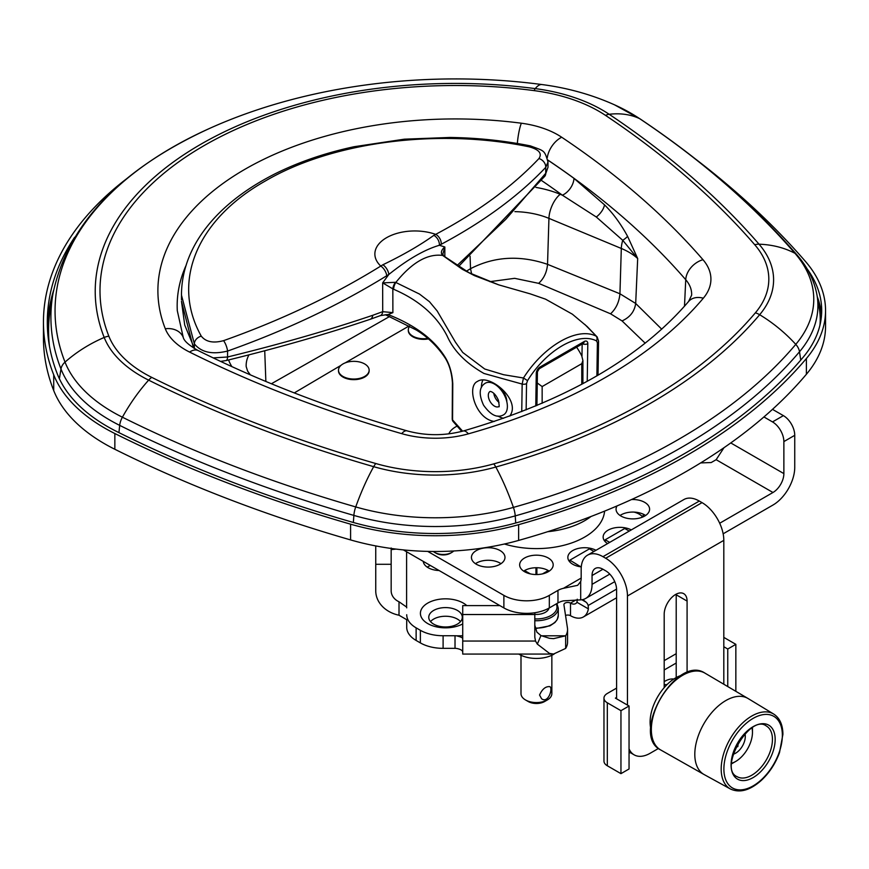 <?xml version="1.0" encoding="UTF-8"?>
<svg xmlns="http://www.w3.org/2000/svg" width="869" height="869" viewBox="0 0 869 869"><rect width="100%" height="100%" fill="white"/><g stroke="black" fill="none" stroke-linecap="round" stroke-linejoin="round"><path stroke-width="1.3" d="M553.564 654.075L462.732 654.075L462.732 605.617L499.892 605.617L503.879 607.92A32.131 18.553 0 0 0 534.804 612.743L534.804 637.173L535.51 641.04L537.324 644.103L540.952 635.576L536.879 632.132L534.804 625.202M391.169 548.002L391.919 549.523L396.09 549.099M406.725 607.855A7.712 4.454 -0 0 0 406.594 607.051L399.012 601.772L399.012 615.23L406.594 619.64A7.712 4.454 180 0 1 406.725 620.455L406.725 627.331A32.131 18.553 -0 0 0 416.132 640.453L420.379 642.908A32.131 18.553 -0 0 0 443.103 648.339L443.103 635.739A32.131 18.553 180 0 1 420.379 630.307L420.379 642.908M462.732 638.574C462.58 637.683 460.483 636.76 456.421 635.815A7.712 4.454 -0 0 0 455.019 635.739L455.019 648.339A7.712 4.454 180 0 1 456.421 648.415C460.385 649.154 462.493 650.36 462.732 652.022M569.901 562.047L569.901 560.147L580.818 566.838M593.951 551.467L589.443 548.86L569.901 560.147M605.193 541.68L605.193 539.779L609.701 542.375M629.243 531.089L624.735 528.493L605.193 539.779M643.712 514.383A16.772 9.689 180 0 1 641.507 517.489M642.321 516.653A16.772 9.689 -0 0 0 639.182 514.133A16.772 9.689 -0 0 0 633.99 512.091M457.387 610.429A16.772 9.689 180 0 1 462.297 617.272A16.772 9.689 180 0 1 445.525 626.962A16.772 9.689 180 0 1 428.754 617.272A16.772 9.689 180 0 1 439.106 608.333A16.772 9.689 180 0 1 457.387 610.429M466.805 605.617A25.136 14.512 -0 0 0 463.296 603.075A25.136 14.512 -0 0 0 427.939 602.977A25.136 14.512 -0 0 0 427.396 623.377A25.136 14.512 -0 0 0 462.732 623.909M460.537 621.607A16.772 9.689 -0 0 0 457.387 619.086A16.772 9.689 -0 0 0 430.524 621.607M565.654 648.415A32.131 18.553 -0 0 0 567.555 642.137L567.555 629.536A32.131 18.553 180 0 1 565.654 635.815L565.654 648.415L553.564 654.042L549.469 653.401L537.324 644.103M577.277 599.197L576.973 602.293A10.287 5.942 60 0 1 575.647 603.618A10.287 5.942 60 0 1 570.509 603.108A3.856 2.227 180 0 0 566.306 602.619A3.856 2.227 180 0 0 563.927 604.683A3.856 2.227 180 0 0 563.938 604.878L567.435 627.918A32.131 18.553 180 0 1 567.555 629.536M416.132 640.453L416.132 627.852A32.131 18.553 180 0 1 406.725 614.731M416.132 627.852L420.379 630.307M455.019 648.339L443.103 648.339M576.006 599.936L570.509 603.108L570.509 615.697A3.856 2.227 -0 0 0 565.545 615.458M430.416 565.513A16.772 9.689 -0 0 0 427.266 567.164M443.103 635.739L455.019 635.739M541.485 635.815L565.654 635.815L553.564 638.639L549.469 638.313L540.952 635.576M462.732 614.524L534.804 614.524M391.169 548.458L391.169 564.296L375.745 564.296L375.745 590.811A30.849 25.19 180 0 0 399.012 615.23M391.169 564.296L391.169 590.811A15.425 12.59 180 0 0 399.012 601.772M375.745 545.917L375.745 564.296M581.361 566.132L580.818 566.447M582.806 599.577L586.032 602.152L581.872 599.751M570.509 615.697A25.712 14.838 -120 0 0 583.36 616.968A25.712 14.838 -120 0 0 588.378 608.876L588.183 605.497A16.066 9.277 120 0 0 586.032 602.152M530.362 573.898L524.583 570.553M548.263 570.553L542.484 573.898M439.117 570.531A16.772 9.689 180 0 1 423.257 561.374M403.401 549.914L499.892 605.617M723.149 533.805L772.965 505.041A30.795 17.782 -60 0 0 794.744 467.326L794.744 435.315A16.066 9.277 -120 0 0 783.382 415.632L772.508 421.91A16.066 9.277 60 0 1 783.871 441.593L794.744 435.315M557.963 602.934A16.066 9.277 180 0 1 563.449 600.859L580.688 599.871L580.688 581.524L577.657 585.326L563.449 588.313A16.066 9.277 0 0 0 557.963 590.388L557.963 602.934L549.327 607.92L549.327 595.374A32.131 18.553 180 0 1 503.879 595.374L503.879 607.92M534.804 612.743A32.131 18.553 0 0 0 549.327 607.92M500.989 563.677A16.772 9.689 0 0 0 475.441 563.677M549.197 571.139A16.772 9.689 0 0 0 523.649 571.139M645.602 515.48A16.772 9.689 0 0 0 620.053 515.48M681.459 675.322A36.118 20.856 120 0 0 664.188 687.651L664.188 614.307A16.196 9.353 -60 0 1 671.248 598.002A16.196 9.353 -60 0 1 683.729 593.668A16.196 9.353 -60 0 1 687.086 601.076L687.086 672.606M650.772 728.483A36.118 20.856 -60 0 1 650.099 722.15A36.118 20.856 -60 0 1 664.188 687.651M676.212 677.581L676.212 594.798A16.196 9.353 120 0 0 676.201 594.157M664.188 669.977L676.212 663.025M629.047 706.008L629.047 768.978L620.955 773.649L607.322 765.774L607.322 702.804L620.955 710.679L629.047 706.008L615.404 698.133L616.588 697.449L616.588 698.817M630.188 752.576L629.047 753.238M723.812 646.732L727.755 649.013L735.847 644.342L723.812 637.39M735.847 644.342L735.847 691.322M676.212 653.684L664.188 660.636M616.588 688.107L607.322 693.462A11.438 6.604 180 0 0 603.966 698.133L603.966 761.103A11.438 6.604 -0 0 0 607.322 765.774M607.322 702.804A11.438 6.604 180 0 1 603.966 698.133M727.755 686.564L727.755 649.013M666.979 684.653A15.751 9.092 120 0 0 665.665 684.576L664.188 684.957M620.955 773.649L620.955 710.679M602.956 569.238A15.425 8.907 -120 0 0 595.243 568.467A15.425 8.907 -120 0 0 592.05 575.528L602.956 569.238L605.682 570.814A15.425 8.907 -120 0 1 616.588 589.703L616.588 697.449M427.711 551.391L503.879 595.374M549.327 595.374L557.963 590.388M719.684 523.247L772.965 492.495A15.425 8.907 120 0 0 783.871 473.605L783.871 441.593M700.653 462.916L711.2 462.547L716.154 459.69L772.965 492.495M631.502 499.545A16.772 9.689 180 0 1 649.599 509.201A16.772 9.689 180 0 1 649.034 511.711A16.772 9.689 180 0 1 630.644 518.804A16.772 9.689 180 0 1 616.056 509.201A16.772 9.689 180 0 1 616.632 506.692A16.772 9.689 180 0 1 617.044 505.932M607.583 543.592A16.772 9.689 180 0 1 603.14 537.031A16.772 9.689 180 0 1 608.05 530.188A16.772 9.689 180 0 1 631.285 529.916M581.274 566.892A16.772 9.689 180 0 1 567.848 557.409A16.772 9.689 180 0 1 580.286 548.046A16.772 9.689 180 0 1 595.993 550.283M540.768 555.508A16.772 9.689 180 0 1 553.195 564.861A16.772 9.689 180 0 1 532.078 574.213A16.772 9.689 180 0 1 519.651 564.861A16.772 9.689 180 0 1 540.768 555.508M500.077 550.555A16.772 9.689 180 0 1 504.987 557.409A16.772 9.689 180 0 1 494.635 566.349A16.772 9.689 180 0 1 476.353 564.253A16.772 9.689 180 0 1 471.443 557.409A16.772 9.689 180 0 1 481.795 548.458A16.772 9.689 180 0 1 500.077 550.555M504.411 544.005A68.26 39.409 0 0 0 604.596 511.124M772.498 409.353L783.382 415.632M723.975 447.709L716.154 459.69M772.508 421.91L763.927 416.946M592.05 575.528L592.05 584.348A30.795 17.782 60 0 1 585.673 598.448A30.795 17.782 60 0 1 580.688 599.871M627.461 705.096L627.461 595.982L723.812 540.355A30.795 17.782 -120 0 0 702.033 502.63L605.682 558.256A30.795 17.782 60 0 1 627.461 595.982M605.682 558.256L602.956 556.681L699.306 501.055A30.795 17.782 -120 0 0 683.903 499.534L587.553 555.161A30.795 17.782 60 0 1 602.956 556.681M580.688 581.524A15.425 8.907 -120 0 0 581.176 578.07L581.176 569.26A30.795 17.782 60 0 1 587.553 555.161M658.474 748.459L650.186 753.249A32.131 18.553 -60 0 1 634.12 754.835A32.131 18.553 -60 0 1 629.047 748.828M699.306 501.055L702.033 502.63M723.812 540.355L723.812 684.24M547.687 531.698A68.26 39.409 0 0 0 591.007 516.49M751.989 728.005A23.778 13.73 -60 0 1 752.467 732.339L752.467 729.189A27.634 15.957 120 0 0 752.424 727.744M731.644 763.732A27.634 15.957 120 0 0 732.925 763.036L735.652 761.472A23.778 13.73 -60 0 1 731.655 763.221M744.961 733.794A13.622 7.864 -60 0 1 735.652 753.173A13.622 7.864 -60 0 1 733.154 754.238M735.869 747.079L737.824 746.634L738.216 742.691M737.824 746.634L736.467 745.852M752.467 732.339A23.778 13.73 -60 0 1 735.652 761.472M730.416 788.987L704.172 774.572A43.906 25.353 -60 0 1 704.009 774.485A43.906 25.353 -60 0 1 703.901 723.714A43.906 25.353 -60 0 1 747.916 698.437A43.906 25.353 -60 0 1 748.079 698.524L773.682 714.046A43.265 24.984 120 0 0 730.145 738.878A43.265 24.984 120 0 0 730.416 788.987C739.693 793.278 749.99 790.421 761.298 780.405C769.413 772.813 775.474 763.547 779.504 752.619L782.915 734.327C782.817 724.757 779.732 718 773.682 714.046M554.161 654.031A24.419 14.1 180 0 1 518.76 654.075M549.023 608.094A12.72 7.343 180 0 1 545.417 612.276A12.72 7.343 180 0 1 534.804 614.361M525.517 699.958L528.243 701.533A11.569 6.68 -0 0 0 544.602 701.533L547.329 699.958A15.425 8.907 180 0 1 525.517 699.958A15.425 8.907 180 0 1 520.998 693.668L520.998 655.269M551.848 655.269L551.848 693.668A15.425 8.907 180 0 1 547.329 699.958M539.562 695.037C542.234 689.041 545.667 686.249 549.871 686.651C553.108 688.346 548.274 703.879 541.583 698.741L539.562 695.037M492.299 383.044A18.249 10.537 -120 0 0 485.347 383.186C479.177 386.89 478.58 394.211 483.544 405.16C490.67 415.186 497.361 418.402 503.596 414.795A18.249 10.537 -120 0 0 505.943 398.762A18.249 10.537 -120 0 0 492.299 383.044M493.809 393.353A8.744 5.051 -120 0 0 499.023 402.38M576.625 347.187A41.821 24.147 60 0 1 581.774 355.921L582.903 360.581L581.774 363.676L542.147 386.564L537.259 382.979M452.868 421.193A3.856 3.802 120.4 0 1 452.271 419.39M452.423 382.751A3.987 2.281 0.3 0 0 452.423 382.827L452.217 419.032L453.194 421.617L452.282 418.641M462.623 431.165L452.575 419.944L452.771 383.783C452.108 372.671 449.273 363.361 444.287 355.877C433.012 338.595 414.274 324.821 388.074 314.545L392.886 312.644L392.831 288.856L393.624 289.268C418.967 300.185 436.803 315.784 447.155 336.053C453.629 350.707 465.903 363.177 483.979 373.474L522.16 384.065L521.748 411.591M386.249 314.687L388.074 314.556M444.852 357.507A3.987 2.987 -36.6 0 1 444.754 357.376A3.987 2.987 -36.6 0 1 444.722 357.344A3.987 2.987 -36.6 0 1 444.287 355.877M385.369 314.708L416.305 330.024C427.45 336.792 436.933 345.895 444.722 357.344M494.352 421.443C475.68 419.086 466.273 386.368 477.483 381.415C489.193 373.333 519.836 398.882 510.679 414.632L509.853 416.045M526.136 409.875L526.538 383.609A3.987 2.335 -179.1 0 1 522.16 384.065L523.464 377.993L503.629 374.724L484.728 369.021L462.721 352.456L455.465 342.212L437.129 310.906L429.449 301.695L419.499 294.07L395.808 282.458A7.973 3.954 115.4 0 0 393.624 289.268M526.538 383.609L527.548 380.633L523.464 377.993C543.831 345.873 577.092 326.657 596.058 336.075A3.987 3.28 -65.4 0 1 596.449 340.854L597.394 342.712A3.987 2.335 0.9 0 0 598.556 341.082A3.987 2.335 0.9 0 0 598.556 341.017M597.188 337.009L587.129 326.516L572.356 314.176L545.526 299.153L530.231 293.863L498.708 284.858L468.999 272.681L443.722 255.964M506.833 401.847A12.209 7.05 -120 0 0 506.269 397.948A12.209 7.05 -120 0 0 498.187 386.857M538.943 158.56C512.221 186.759 477.809 212.025 435.684 234.369L433.816 235.369C420.042 245.243 403.064 255.041 382.871 264.773L380.774 266.066C333.479 295.362 281.067 320.226 223.55 340.659C213.274 343.418 205.844 341.919 201.271 336.14C170.976 282.273 196.459 219.868 265.154 181.1C332.284 141.604 438.563 127.96 529.167 146.828C539.062 149.544 542.321 153.455 538.943 158.56A7.973 6.311 43.5 0 1 545.743 167.359L547.991 162.014L548.002 167.261L545.743 173.289L505.801 219.314L457.148 265.447M194.363 348.48A7.973 6.213 -29.3 0 1 194.363 348.339L184.728 325.071L181.469 301.25L193.407 347.882M181.48 295.786L181.48 299.859M380.155 315.697A7.973 4.747 -111.3 0 0 380.383 315.61A7.973 4.747 -111.3 0 0 382.708 311.667L372.736 315.295C328.623 330.231 280.231 344.135 227.559 356.996L213.198 357.898M392.886 312.644L382.708 311.667L382.653 282.892L392.831 288.856A7.973 3.574 118.9 0 1 395.352 282.306L382.653 282.892L388.812 274.474C407.68 259.364 424.539 249.631 439.388 245.275L441.235 244.276C483.805 221.573 518.641 195.938 545.743 167.359L545.743 173.289A7.973 5.768 -142.4 0 1 544.83 176.222L547.991 167.25M529.167 146.828A7.973 1.912 -78.6 0 1 530.372 145.883C504.183 140.659 477.353 137.845 449.881 137.454L404.335 139.181L354.074 146.72C324.81 153.042 298.263 162.177 274.452 174.115C209.32 207.398 181.415 252.825 181.48 295.178L194.363 343.82C201.173 352.379 212.232 354.791 227.559 351.065C285.749 330.405 338.801 305.301 386.727 275.755L388.812 274.474A7.973 3.921 58.4 0 0 382.871 264.773M433.816 235.369A7.973 5.236 61.8 0 1 439.388 245.275L444.841 246.992C441.354 249.892 440.529 252.618 442.332 255.182L462.373 269.325L474.539 275.669L498.708 284.858M223.55 340.659A7.973 2.292 70.4 0 1 227.559 351.065L227.559 356.996A7.973 2.879 -103.7 0 1 226.092 360.559C278.341 347.817 326.364 334.065 370.183 319.303A7.973 4.78 -108.6 0 0 372.736 315.295M597.199 336.998L584.815 324.43M443.603 255.877A7.973 4.66 130.7 0 0 443.462 255.758L443.701 255.964A7.973 5.018 127 0 0 442.614 255.432C427.505 253.487 411.917 262.492 395.819 282.447M444.819 256.789L444.841 246.992L442.864 254.041L443.462 255.768A7.973 4.66 130.7 0 0 442.332 255.182M503.564 418.282A23.713 13.698 60 0 1 497.915 416.034M481.437 387.487A23.713 13.698 60 0 1 482.871 380.133M43.45 322.062L43.45 337.813A412.004 237.867 0 0 0 53.715 390.561A189.942 109.657 0 0 0 114.849 449.273A1142.757 659.767 0 0 0 350.587 539.921A189.942 109.657 0 0 0 518.63 540.42A623.779 360.135 0 0 0 806.378 374.289A189.942 109.657 0 0 0 825.55 326.277L825.55 310.537A189.942 109.657 180 0 1 806.378 358.539A623.779 360.135 180 0 1 518.63 524.67A189.942 109.657 180 0 1 350.587 524.181A1142.757 659.767 180 0 1 114.849 433.533A189.942 109.657 180 0 1 53.715 374.821A412.004 237.867 180 0 1 43.45 322.062A412.004 237.867 180 0 1 126.809 178.612M817.262 296.666A186.085 107.441 180 0 1 821.509 315.251M806.986 268.673A186.085 107.441 180 0 1 821.694 310.537A186.085 107.441 180 0 1 802.913 357.561A619.923 357.909 180 0 1 516.936 522.671A186.085 107.441 180 0 1 352.314 522.193A1138.901 657.54 180 0 1 117.369 431.85A186.085 107.441 180 0 1 57.473 374.333A408.148 235.64 180 0 1 47.306 322.062A408.148 235.64 180 0 1 74.647 237.27M695.211 158.81A1142.757 659.767 180 0 1 805.53 261.526A189.942 109.657 180 0 1 825.55 310.537M47.393 326.787A408.148 235.64 180 0 1 53.606 290.289M819.945 325.212A184.728 106.648 0 0 0 819.326 308.614L817.012 295.21C814.372 280.676 807.714 267.261 797.014 254.943A12.85 9.385 139.1 0 0 794.972 253.324A178.254 102.911 180 0 1 795.776 344.374A12.85 9.44 40.1 0 1 799.502 351.771L800.74 360.114M428.037 338.356A15.327 8.842 180 0 1 408.3 329.894A15.327 8.842 180 0 1 409.592 326.331M428.613 338.867A15.327 8.842 180 0 1 408.3 330.502A15.327 8.842 180 0 1 408.311 330.198M339.16 367.62A15.327 8.842 180 0 1 356.073 361.439A15.327 8.842 180 0 1 369.14 370.194A15.327 8.842 180 0 1 353.813 379.036A15.327 8.842 180 0 1 338.486 370.194A15.327 8.842 180 0 1 339.16 367.62M369.129 370.498A15.327 8.842 180 0 1 369.14 370.802A15.327 8.842 180 0 1 353.813 379.655A15.327 8.842 180 0 1 338.486 370.802A15.327 8.842 180 0 1 338.497 370.498M453.727 550.979A12.079 6.974 180 0 1 451.793 552.434A12.079 6.974 180 0 1 434.706 552.434A12.079 6.974 180 0 1 433.327 551.478M434.706 552.434L436.075 553.216A10.156 5.866 0 0 0 450.435 553.216L451.793 552.434M59.385 378.743L60.982 368.988A404.454 233.511 0 0 1 52.911 293.994L50.587 307.409A406.779 234.858 0 0 0 49.468 346.307M661.722 329.177L635.684 303.466L619.934 293.776C619.173 302.021 616.045 308.701 610.57 313.807L622.063 320.922L645.178 343.168M541.506 180.491A994.19 573.985 180 0 1 562.395 195.199L560.19 194.287A19.281 9.201 112.6 0 0 548.936 218.369L621.313 248.458L619.934 293.776L547.535 264.339C520.02 254.965 494.352 256.409 470.531 268.695L471.671 274.039M627.581 236.325A14.784 3.606 -26.2 0 1 622.747 240.311L637.683 258.549L627.581 236.325C620.792 223.854 613.101 213.361 604.509 204.834L573.974 178.362A1008.952 582.512 0 0 0 547.839 160.102M573.974 178.362A14.784 9.461 126.1 0 1 562.395 195.199L596.308 217.011L622.747 240.311A19.281 9.201 -67.4 0 0 621.313 248.458A62.047 35.825 180 0 1 637.683 258.549L635.684 303.466C634.533 311.493 630.003 317.315 622.063 320.922M456.909 426.158L455.53 426.951A25.071 14.469 0 0 0 448.849 433.859M462.732 641.04L535.51 641.04M456.421 635.815L462.732 635.815M406.594 551.75L406.594 607.051M588.183 605.497L616.577 589.106M576.973 602.293L588.378 608.876M673.812 679.037A24.299 14.023 120 0 0 664.763 681.285A24.299 14.023 120 0 0 664.188 681.633M581.176 578.07L563.449 588.313M783.871 473.605L730.775 442.94M687.086 601.076L676.212 594.798M609.788 574.105L592.05 584.348M757.583 770.901A29.242 16.88 -60 0 1 737.14 776.68C717.913 769.141 750.24 713.145 766.382 726.028A29.242 16.88 -60 0 1 757.583 770.901M759.332 772.976A31.175 17.999 120 0 0 768.337 724.931A31.175 17.999 120 0 0 731.698 758.507A31.175 17.999 120 0 0 759.332 772.976M761.363 779.765A41.343 23.865 -60 0 1 724.713 760.581A41.343 23.865 -60 0 1 773.291 716.056A41.343 23.865 -60 0 1 761.363 779.765M660.636 749.925A44.33 25.592 -60 0 1 660.527 698.676A44.33 25.592 -60 0 1 704.965 673.138C676.408 653.77 629.58 734.881 660.636 749.925L704.009 774.485M556.247 603.922A20.563 11.873 180 0 1 534.804 618.913M556.931 603.531L558.278 608.126L558.278 615.469A21.855 12.611 180 0 1 535.13 628.07M558.278 608.126A21.855 12.611 180 0 1 534.804 620.705M535.967 567.729L535.967 574.539M490.083 391.441A8.744 5.051 -120 0 0 490.105 401.511A8.744 5.051 -120 0 0 498.817 406.573C499.414 407.583 499.273 405.475 498.415 400.251C496.362 395.656 493.95 392.788 491.181 391.647L490.105 391.419M536.879 574.539L536.879 567.729M581.774 363.676L581.774 384.272M542.147 403.27L542.147 386.564M444.754 357.365C449.175 364.035 451.728 372.519 452.423 382.827A3.987 2.281 0.3 0 0 452.771 383.783M527.548 380.633C546.482 349.892 578.167 331.589 596.449 340.854M597.394 342.712L596.884 375.875M587.227 381.328L587.802 343.668A5.268 2.987 120.9 0 0 584.142 341.55L540.062 367A5.268 2.987 120.9 0 0 536.26 373.42L535.771 405.964M540.062 367A3.987 2.303 60 0 1 539.236 368.771L537.433 371.791A3.987 2.335 -179.1 0 1 536.26 373.42M587.802 343.668A3.987 2.335 -179.1 0 1 582.502 343.787M582.165 343.983L581.969 356.333M584.142 341.55A3.987 2.303 60 0 1 583.316 343.32L583.36 343.298M225.929 360.592A7.973 2.879 -103.7 0 0 226.092 360.559L220.607 361.406M369.944 319.39A7.973 4.78 -108.6 0 0 370.183 319.314L380.372 315.61L386.618 314.687M194.363 348.339L194.363 343.82A7.973 6.116 -28.5 0 1 201.271 336.14M386.727 275.755A7.973 3.867 58.3 0 0 380.774 266.066A39.92 23.05 0 0 1 386.553 237.704A39.92 23.05 0 0 1 435.684 234.369A7.973 5.279 62 0 1 441.235 244.276M806.378 358.539L806.378 374.289M53.715 374.821L53.715 390.561M114.849 433.533L114.849 449.273M350.587 524.181L350.587 539.921M518.63 524.67L518.63 540.42M489.823 281.665L514.654 278.33L538.65 283.348L610.57 313.807M294.298 392.918L341.017 365.328M345.189 362.884L409.017 326.016M353.368 522.486L353.868 515.415A182.392 105.301 0 0 0 515.23 515.893A616.23 355.779 0 0 0 799.502 351.771A182.392 105.301 0 0 0 817.012 295.21M118.934 432.621L119.694 425.375A1135.207 655.411 0 0 0 353.868 515.415A12.85 4.693 -73.9 0 1 355.725 506.931A1131.069 653.021 180 0 1 122.399 417.207A178.254 102.911 180 0 1 65.023 362.112A400.305 231.111 180 0 1 208.734 128.808C305.508 84.912 427.896 69.444 541.984 84.554A120.509 21.823 97.5 0 0 535.228 88.605A360.124 207.919 0 0 0 104.193 337.465A138.073 79.72 0 0 0 148.642 380.144A1090.888 629.819 0 0 0 373.681 466.675A138.073 79.72 0 0 0 495.83 467.033A571.911 330.187 0 0 0 759.658 314.719A120.509 88.464 40.1 0 1 795.776 344.374A612.091 353.39 180 0 1 513.416 507.398A178.254 102.911 180 0 1 355.725 506.931A120.509 43.971 -73.9 0 1 373.681 466.675A14.273 5.203 -73.9 0 1 375.81 463.535A1086.12 627.06 180 0 1 151.76 377.385A133.294 76.961 180 0 1 108.853 336.184A355.356 205.16 180 0 1 534.174 90.626A14.273 2.585 -82.5 0 1 535.228 88.605A138.073 79.72 0 0 1 609.158 114.273A14.273 8.82 123.8 0 0 605.541 115.403A1086.12 627.06 180 0 1 754.759 244.754A133.294 76.961 180 0 1 755.367 312.84A567.142 327.428 180 0 1 493.733 463.883A133.294 76.961 180 0 1 375.81 463.535M515.719 523.008L515.23 515.893A12.85 4.595 -105.7 0 0 513.416 507.398A120.509 43.081 -105.7 0 0 495.83 467.033A14.273 5.105 -105.7 0 0 493.733 463.883M797.014 254.943C754.368 205.747 702.109 160.417 640.225 118.988A12.85 7.951 123.8 0 0 639.584 118.618A1131.069 653.021 180 0 1 794.972 253.324A120.509 88.019 139.1 0 0 759.039 244.189A14.273 10.417 139.1 0 0 754.759 244.754M640.225 118.988L614.426 104.78A178.254 102.911 180 0 1 639.584 118.618A120.509 74.506 123.8 0 0 609.158 114.273A1090.888 629.819 0 0 1 759.039 244.189A138.073 79.72 0 0 1 759.658 314.719A14.273 10.471 -139.9 0 0 755.367 312.84M151.76 377.385A14.273 7.615 -63.5 0 0 148.642 380.144A120.509 64.273 -63.5 0 0 122.399 417.207A12.85 6.854 -63.5 0 0 119.694 425.375A182.392 105.301 0 0 1 60.982 368.988A12.85 10.232 -21.5 0 1 65.023 362.112A120.509 95.948 -21.5 0 1 104.193 337.465A14.273 11.362 -21.5 0 1 108.853 336.184M534.174 90.626A133.294 76.961 180 0 1 605.541 115.403M189.583 352.075A1028.223 593.636 0 0 0 401.684 433.642A75.407 43.537 0 0 0 468.391 433.837A509.245 294.004 0 0 0 703.314 298.208A75.407 43.537 0 0 0 702.967 259.69A1028.223 593.636 0 0 0 561.7 137.237A75.407 43.537 0 0 0 521.335 123.213A297.459 171.736 0 0 0 165.306 328.764A75.407 43.537 0 0 0 189.583 352.075A19.281 10.287 116.5 0 1 198.175 350.565C261.906 382.284 331.523 409.038 407.029 430.85C425.691 435.89 444.407 435.945 463.177 431.013A19.281 6.887 74.3 0 1 468.391 433.837M514.893 211.634A62.047 35.825 180 0 1 548.936 218.369L547.535 264.339C546.873 272.193 543.907 278.525 538.65 283.348M470.075 256.181L470.531 268.695L466.316 271.204M389.442 316.598L271.389 383.761M547.828 160.026A1008.963 582.512 180 0 1 685.739 279.72L684.49 306.246M702.967 259.69A19.281 14.089 -40.9 0 0 685.739 279.72A56.137 32.414 180 0 1 691.626 295.199L688.574 301.521A19.281 14.154 40.1 0 1 703.314 298.208M265.86 381.458L264.73 350.761M186.129 265.338A278.199 160.613 0 0 0 177.298 310.722M165.306 328.764A19.281 15.349 158.5 0 1 183.25 337.444L177.298 310.689A278.199 160.613 180 0 1 186.205 265.121M604.509 204.834A14.784 8.386 -43.5 0 1 596.308 217.011M560.19 194.287A81.306 46.937 0 0 0 535.945 187.4M250.315 374.832L247.622 371.106L246.188 366.599A62.047 35.825 180 0 1 248.958 354.856M228.59 359.951A81.306 46.937 0 0 0 231.893 366.631M401.684 433.642A19.281 7.039 -73.9 0 1 407.029 430.85M517.337 143.494A19.281 3.487 -82.5 0 1 521.335 123.213M547.264 157.843A19.281 11.916 -56.2 0 1 561.7 137.237M616.588 597.785L583.36 616.968M629.047 751.902L634.12 754.835M585.673 598.448L614.752 581.654M747.916 698.437L704.965 673.138M558.278 615.469L557.181 619.64L554.976 622.486L550.034 625.81L535.271 628.613M582.903 383.663L582.903 360.581M453.053 421.454L461.765 431.393M597.166 336.976L598.556 341.082L598.035 375.202M537.433 371.791L536.923 405.486M583.316 343.32L539.236 368.771M458.636 266.425L544.82 176.233M547.991 162.014C544.342 149.859 544.7 151.239 530.372 145.883M408.3 329.894L408.3 330.502M338.486 370.194L338.486 370.802M369.14 370.194L369.14 370.802M52.911 293.994C67.337 225.082 119.27 170.009 208.734 128.808M183.25 337.444C184.098 341.017 189.073 345.395 198.175 350.565M463.177 431.013C564.654 401.565 639.79 358.397 688.574 301.521M541.984 84.554C567.522 87.867 591.67 94.612 614.426 104.78"/></g></svg>
